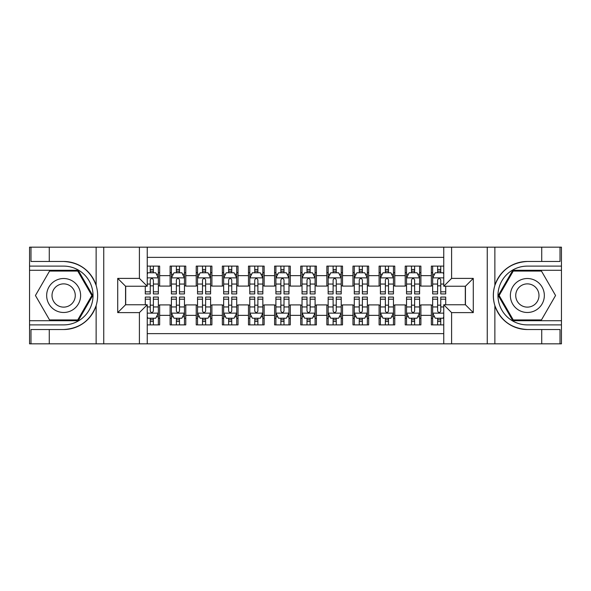 <?xml version="1.0" encoding="UTF-8"?>
<svg xmlns="http://www.w3.org/2000/svg" width="591" height="591" viewBox="0 0 591 591"><rect width="100%" height="100%" fill="white"/><g stroke="black" fill="none" stroke-linecap="round" stroke-linejoin="round"><path stroke-width="0.89" d="M147.24 343.829L443.76 343.829L443.76 304.771L465.442 304.771L465.442 286.229L443.76 286.229L443.76 247.171L147.24 247.171L147.24 286.229L125.558 286.229L125.558 304.771L147.24 304.771L147.24 343.829L49.275 343.829L49.275 329.527L63.643 329.527C79.63 328.559 90.46 320.588 96.134 305.606C98.128 298.876 98.128 292.139 96.134 285.394C90.46 270.412 79.63 262.441 63.643 261.473L49.275 261.473L49.275 247.171L29.55 247.171L29.55 320.714L78.197 320.714L92.75 295.5L78.197 270.286L29.55 270.286M443.76 266.113L431.349 266.113L431.349 275.642L420.895 275.642L420.895 286.096L431.349 286.096L431.349 275.642M420.895 275.642L420.895 266.113L405.227 266.113L405.227 275.642L394.773 275.642L394.773 286.096L405.227 286.096L405.227 275.642M394.773 275.642L394.773 266.113L379.097 266.113L379.097 275.642L368.651 275.642L368.651 286.096L379.097 286.096L379.097 275.642M368.651 275.642L368.651 266.113L352.975 266.113L352.975 275.642L342.521 275.642L342.521 286.096L352.975 286.096L352.975 275.642M342.521 275.642L342.521 266.113L326.853 266.113L326.853 275.642L316.399 275.642L316.399 286.096L326.853 286.096L326.853 275.642M316.399 275.642L316.399 266.113L300.723 266.113L300.723 275.642L290.277 275.642L290.277 286.096L300.723 286.096L300.723 275.642M290.277 275.642L290.277 266.113L274.601 266.113L274.601 275.642L264.147 275.642L264.147 286.096L274.601 286.096L274.601 275.642M264.147 275.642L264.147 266.113L248.479 266.113L248.479 275.642L238.025 275.642L238.025 286.096L248.479 286.096L248.479 275.642M238.025 275.642L238.025 266.113L222.349 266.113L222.349 275.642L211.903 275.642L211.903 286.096L222.349 286.096L222.349 275.642M211.903 275.642L211.903 266.113L196.227 266.113L196.227 275.642L185.773 275.642L185.773 286.096L196.227 286.096L196.227 275.642M185.773 275.642L185.773 266.113L170.105 266.113L170.105 286.096L159.651 286.096L159.651 266.113L147.24 266.113M147.24 324.887L159.651 324.887L159.651 304.904L170.105 304.904L170.105 324.887L185.773 324.887L185.773 304.904L196.227 304.904L196.227 315.358L185.773 315.358M196.227 315.358L196.227 324.887L211.903 324.887L211.903 304.904L222.349 304.904L222.349 315.358L211.903 315.358M222.349 315.358L222.349 324.887L238.025 324.887L238.025 304.904L248.479 304.904L248.479 315.358L238.025 315.358M248.479 315.358L248.479 324.887L264.147 324.887L264.147 304.904L274.601 304.904L274.601 315.358L264.147 315.358M274.601 315.358L274.601 324.887L290.277 324.887L290.277 304.904L300.723 304.904L300.723 315.358L290.277 315.358M300.723 315.358L300.723 324.887L316.399 324.887L316.399 304.904L326.853 304.904L326.853 315.358L316.399 315.358M326.853 315.358L326.853 324.887L342.521 324.887L342.521 304.904L352.975 304.904L352.975 315.358L342.521 315.358M352.975 315.358L352.975 324.887L368.651 324.887L368.651 304.904L379.097 304.904L379.097 315.358L368.651 315.358M379.097 315.358L379.097 324.887L394.773 324.887L394.773 304.904L405.227 304.904L405.227 315.358L394.773 315.358M405.227 315.358L405.227 324.887L420.895 324.887L420.895 304.904L431.349 304.904L431.349 315.358L420.895 315.358M443.76 257.358L147.24 257.358M147.24 333.642L443.76 333.642M431.349 315.358L431.349 324.887L443.76 324.887M125.691 286.229L125.691 304.771M465.309 304.771L465.309 286.229M150.247 272.643L153.379 272.643M158.344 272.643L159.651 272.643M150.247 285.837L153.379 285.837M158.344 285.837L159.651 285.837M150.247 305.163L153.379 305.163M158.344 305.163L159.651 305.163M150.247 318.357L153.379 318.357M158.344 318.357L159.651 318.357M170.105 285.837L171.405 285.837M176.369 285.837L179.509 285.837M184.473 285.837L185.773 285.837M170.105 272.643L171.405 272.643M176.369 272.643L179.509 272.643M184.473 272.643L185.773 272.643M170.105 305.163L171.405 305.163M176.369 305.163L179.509 305.163M184.473 305.163L185.773 305.163M170.105 318.357L171.405 318.357M176.369 318.357L179.509 318.357M184.473 318.357L185.773 318.357M196.227 305.163L197.534 305.163M202.499 305.163L205.631 305.163M210.595 305.163L211.903 305.163M196.227 318.357L197.534 318.357M202.499 318.357L205.631 318.357M210.595 318.357L211.903 318.357M196.227 272.643L197.534 272.643M202.499 272.643L205.631 272.643M210.595 272.643L211.903 272.643M196.227 285.837L197.534 285.837M202.499 285.837L205.631 285.837M210.595 285.837L211.903 285.837M222.349 305.163L223.657 305.163M228.621 305.163L231.753 305.163M236.718 305.163L238.025 305.163M222.349 318.357L223.657 318.357M228.621 318.357L231.753 318.357M236.718 318.357L238.025 318.357M222.349 272.643L223.657 272.643M228.621 272.643L231.753 272.643M236.718 272.643L238.025 272.643M222.349 285.837L223.657 285.837M228.621 285.837L231.753 285.837M236.718 285.837L238.025 285.837M248.479 305.163L249.779 305.163M254.743 305.163L257.883 305.163M262.847 305.163L264.147 305.163M248.479 318.357L249.779 318.357M254.743 318.357L257.883 318.357M262.847 318.357L264.147 318.357M248.479 272.643L249.779 272.643M254.743 272.643L257.883 272.643M262.847 272.643L264.147 272.643M248.479 285.837L249.779 285.837M254.743 285.837L257.883 285.837M262.847 285.837L264.147 285.837M274.601 305.163L275.908 305.163M280.873 305.163L284.005 305.163M288.969 305.163L290.277 305.163M274.601 318.357L275.908 318.357M280.873 318.357L284.005 318.357M288.969 318.357L290.277 318.357M274.601 272.643L275.908 272.643M280.873 272.643L284.005 272.643M288.969 272.643L290.277 272.643M274.601 285.837L275.908 285.837M280.873 285.837L284.005 285.837M288.969 285.837L290.277 285.837M300.723 305.163L302.031 305.163M306.995 305.163L310.127 305.163M315.092 305.163L316.399 305.163M300.723 318.357L302.031 318.357M306.995 318.357L310.127 318.357M315.092 318.357L316.399 318.357M300.723 272.643L302.031 272.643M306.995 272.643L310.127 272.643M315.092 272.643L316.399 272.643M300.723 285.837L302.031 285.837M306.995 285.837L310.127 285.837M315.092 285.837L316.399 285.837M326.853 305.163L328.153 305.163M333.117 305.163L336.257 305.163M341.221 305.163L342.521 305.163M326.853 318.357L328.153 318.357M333.117 318.357L336.257 318.357M341.221 318.357L342.521 318.357M326.853 272.643L328.153 272.643M333.117 272.643L336.257 272.643M341.221 272.643L342.521 272.643M326.853 285.837L328.153 285.837M333.117 285.837L336.257 285.837M341.221 285.837L342.521 285.837M352.975 305.163L354.282 305.163M359.247 305.163L362.379 305.163M367.343 305.163L368.651 305.163M352.975 318.357L354.282 318.357M359.247 318.357L362.379 318.357M367.343 318.357L368.651 318.357M352.975 272.643L354.282 272.643M359.247 272.643L362.379 272.643M367.343 272.643L368.651 272.643M352.975 285.837L354.282 285.837M359.247 285.837L362.379 285.837M367.343 285.837L368.651 285.837M379.097 305.163L380.405 305.163M385.369 305.163L388.501 305.163M393.466 305.163L394.773 305.163M379.097 318.357L380.405 318.357M385.369 318.357L388.501 318.357M393.466 318.357L394.773 318.357M379.097 272.643L380.405 272.643M385.369 272.643L388.501 272.643M393.466 272.643L394.773 272.643M379.097 285.837L380.405 285.837M385.369 285.837L388.501 285.837M393.466 285.837L394.773 285.837M405.227 305.163L406.527 305.163M411.491 305.163L414.631 305.163M419.595 305.163L420.895 305.163M405.227 318.357L406.527 318.357M411.491 318.357L414.631 318.357M419.595 318.357L420.895 318.357M405.227 272.643L406.527 272.643M411.491 272.643L414.631 272.643M419.595 272.643L420.895 272.643M405.227 285.837L406.527 285.837M411.491 285.837L414.631 285.837M419.595 285.837L420.895 285.837M431.349 305.163L432.656 305.163M437.621 305.163L440.753 305.163M431.349 318.357L432.656 318.357M437.621 318.357L440.753 318.357M431.349 272.643L432.656 272.643M437.621 272.643L440.753 272.643M431.349 285.837L432.656 285.837M437.621 285.837L440.753 285.837M153.379 269.503L150.247 269.503M145.283 291.806L145.283 293.934L150.247 293.934L150.247 291.806L145.283 291.806L145.283 286.229M156.452 274.209L158.344 274.209L158.344 293.934L153.379 293.934L153.379 279.957C152.338 277.94 151.296 277.94 150.247 279.957L150.247 291.806M158.344 274.209L158.344 266.113M158.344 277.999L155.736 272.769L147.898 272.769L147.24 274.076M150.247 272.769L150.247 266.113M153.379 266.113L153.379 272.769M150.247 321.497L153.379 321.497M147.24 316.924L147.898 318.231L155.736 318.231L158.344 313.001L158.344 297.066L153.379 297.066L153.379 299.194L158.344 299.194M158.344 313.001L158.344 324.887M145.283 304.771L145.283 297.066L150.247 297.066L150.247 311.043C151.289 313.06 152.338 313.06 153.379 311.043L153.379 299.194M153.379 318.231L153.379 324.887M150.247 324.887L150.247 318.231M72.132 280.791A16.984 16.984 0 0 0 48.935 287.012A16.984 16.984 0 0 0 55.155 310.209A16.984 16.984 0 0 0 78.352 303.988A16.984 16.984 0 0 0 72.132 280.791M69.457 285.431A11.628 11.628 0 0 0 53.574 289.686A11.628 11.628 0 0 0 57.829 305.569A11.628 11.628 0 0 0 73.712 301.314A11.628 11.628 0 0 0 69.457 285.431M77.746 319.923L49.541 319.923L35.438 295.5L49.541 271.077L77.746 271.077L91.849 295.5L77.746 319.923M535.845 280.791A16.984 16.984 0 0 0 512.648 287.012A16.984 16.984 0 0 0 518.868 310.209A16.984 16.984 0 0 0 542.065 303.988A16.984 16.984 0 0 0 535.845 280.791M533.171 285.431A11.628 11.628 0 0 0 517.288 289.686A11.628 11.628 0 0 0 521.543 305.569A11.628 11.628 0 0 0 537.426 301.314A11.628 11.628 0 0 0 533.171 285.431M541.459 319.923L513.254 319.923L499.151 295.5L513.254 271.077L541.459 271.077L555.562 295.5L541.459 319.923M139.402 343.829L139.402 312.609L117.72 312.609L117.72 278.391L139.402 278.391L139.402 247.171L103.743 247.171L103.743 343.829M63.643 261.473A34.027 34.027 0 0 1 96.134 285.394L96.134 247.171L49.275 247.171M49.275 343.829L29.55 343.829L29.55 320.714M29.55 324.887L63.643 324.887A29.387 29.387 0 0 0 93.031 295.5A29.387 29.387 0 0 0 63.643 266.113L29.55 266.113M63.643 329.527A34.027 34.027 0 0 0 96.134 305.606L96.134 343.829M96.134 247.171L103.743 247.171M139.402 247.171L147.24 247.171M49.275 329.527L30.983 329.527L30.983 343.829M49.275 261.473L30.983 261.473L30.983 247.171M139.402 312.609L147.24 304.771M117.72 312.609L125.558 304.771M117.72 278.391L125.558 286.229M139.402 278.391L147.24 286.229M443.76 247.171L541.725 247.171L541.725 261.473L527.357 261.473C511.37 262.441 500.54 270.412 494.866 285.394C492.872 292.124 492.872 298.861 494.866 305.606C500.54 320.588 511.37 328.559 527.357 329.527L541.725 329.527L541.725 343.829L561.45 343.829L561.45 270.286L512.803 270.286L498.25 295.5L512.803 320.714L561.45 320.714M451.598 247.171L451.598 278.391L473.28 278.391L473.28 312.609L451.598 312.609L451.598 343.829L487.257 343.829L487.257 247.171M494.866 305.606L494.866 343.829L541.725 343.829M541.725 247.171L561.45 247.171L561.45 270.286M561.45 266.113L527.357 266.113A29.387 29.387 0 0 0 497.969 295.5A29.387 29.387 0 0 0 527.357 324.887L561.45 324.887M527.357 261.473A34.027 34.027 0 0 0 493.33 295.5A34.027 34.027 0 0 0 527.357 329.527M494.866 343.829L487.257 343.829M451.598 343.829L443.76 343.829M541.725 261.473L560.017 261.473L560.017 247.171M541.725 329.527L560.017 329.527L560.017 343.829M451.598 278.391L443.76 286.229M473.28 278.391L465.442 286.229M473.28 312.609L465.442 304.771M451.598 312.609L443.76 304.771M179.509 269.503L176.369 269.503M184.473 291.806L179.509 291.806L179.509 293.934L184.473 293.934L184.473 277.999L181.858 272.769L174.02 272.769L171.405 277.999L171.405 293.934L176.369 293.934L176.369 291.806L171.405 291.806M171.405 277.999L171.405 266.113M184.473 277.999L184.473 266.113M176.369 272.769L176.369 266.113M179.509 266.113L179.509 272.769M179.509 291.806L179.509 279.957C178.46 277.94 177.418 277.94 176.369 279.957L176.369 291.806M205.631 269.503L202.499 269.503M210.595 291.806L205.631 291.806L205.631 293.934L210.595 293.934L210.595 277.999L207.98 272.769L200.142 272.769L197.534 277.999L197.534 293.934L202.499 293.934L202.499 291.806L197.534 291.806M197.534 277.999L197.534 266.113M210.595 277.999L210.595 266.113M202.499 272.769L202.499 266.113M205.631 266.113L205.631 272.769M205.631 291.806L205.631 279.957C204.589 277.94 203.54 277.94 202.499 279.957L202.499 291.806M231.753 269.503L228.621 269.503M236.718 291.806L231.753 291.806L231.753 293.934L236.718 293.934L236.718 277.999L234.11 272.769L226.272 272.769L223.657 277.999L223.657 293.934L228.621 293.934L228.621 291.806L223.657 291.806M223.657 277.999L223.657 266.113M236.718 277.999L236.718 266.113M228.621 272.769L228.621 266.113M231.753 266.113L231.753 272.769M231.753 291.806L231.753 279.957C230.712 277.94 229.67 277.94 228.621 279.957L228.621 291.806M257.883 269.503L254.743 269.503M262.847 291.806L257.883 291.806L257.883 293.934L262.847 293.934L262.847 277.999L260.232 272.769L252.394 272.769L249.779 277.999L249.779 293.934L254.743 293.934L254.743 291.806L249.779 291.806M249.779 277.999L249.779 266.113M262.847 277.999L262.847 266.113M254.743 272.769L254.743 266.113M257.883 266.113L257.883 272.769M257.883 291.806L257.883 279.957C256.834 277.94 255.792 277.94 254.743 279.957L254.743 291.806M176.369 321.497L179.509 321.497M171.405 299.194L176.369 299.194L176.369 297.066L171.405 297.066L171.405 313.001L174.02 318.231L181.858 318.231L184.473 313.001L184.473 297.066L179.509 297.066L179.509 299.194L184.473 299.194M184.473 313.001L184.473 324.887M171.405 313.001L171.405 324.887M179.509 318.231L179.509 324.887M176.369 324.887L176.369 318.231M176.369 299.194L176.369 311.043C177.418 313.06 178.46 313.06 179.509 311.043L179.509 299.194M202.499 321.497L205.631 321.497M197.534 299.194L202.499 299.194L202.499 297.066L197.534 297.066L197.534 313.001L200.142 318.231L207.98 318.231L210.595 313.001L210.595 297.066L205.631 297.066L205.631 299.194L210.595 299.194M210.595 313.001L210.595 324.887M197.534 313.001L197.534 324.887M205.631 318.231L205.631 324.887M202.499 324.887L202.499 318.231M202.499 299.194L202.499 311.043C203.54 313.06 204.582 313.06 205.631 311.043L205.631 299.194M228.621 321.497L231.753 321.497M223.657 299.194L228.621 299.194L228.621 297.066L223.657 297.066L223.657 313.001L226.272 318.231L234.11 318.231L236.718 313.001L236.718 297.066L231.753 297.066L231.753 299.194L236.718 299.194M236.718 313.001L236.718 324.887M223.657 313.001L223.657 324.887M231.753 318.231L231.753 324.887M228.621 324.887L228.621 318.231M228.621 299.194L228.621 311.043C229.663 313.06 230.712 313.06 231.753 311.043L231.753 299.194M254.743 321.497L257.883 321.497M249.779 299.194L254.743 299.194L254.743 297.066L249.779 297.066L249.779 313.001L252.394 318.231L260.232 318.231L262.847 313.001L262.847 297.066L257.883 297.066L257.883 299.194L262.847 299.194M262.847 313.001L262.847 324.887M249.779 313.001L249.779 324.887M257.883 318.231L257.883 324.887M254.743 324.887L254.743 318.231M254.743 299.194L254.743 311.043C255.792 313.06 256.834 313.06 257.883 311.043L257.883 299.194M284.005 269.503L280.873 269.503M288.969 291.806L284.005 291.806L284.005 293.934L288.969 293.934L288.969 277.999L286.354 272.769L278.516 272.769L275.908 277.999L275.908 293.934L280.873 293.934L280.873 291.806L275.908 291.806M275.908 277.999L275.908 266.113M288.969 277.999L288.969 266.113M280.873 272.769L280.873 266.113M284.005 266.113L284.005 272.769M284.005 291.806L284.005 279.957C282.963 277.94 281.914 277.94 280.873 279.957L280.873 291.806M280.873 321.497L284.005 321.497M275.908 299.194L280.873 299.194L280.873 297.066L275.908 297.066L275.908 313.001L278.516 318.231L286.354 318.231L288.969 313.001L288.969 297.066L284.005 297.066L284.005 299.194L288.969 299.194M288.969 313.001L288.969 324.887M275.908 313.001L275.908 324.887M284.005 318.231L284.005 324.887M280.873 324.887L280.873 318.231M280.873 299.194L280.873 311.043C281.914 313.06 282.956 313.06 284.005 311.043L284.005 299.194M310.127 269.503L306.995 269.503M315.092 291.806L310.127 291.806L310.127 293.934L315.092 293.934L315.092 277.999L312.484 272.769L304.646 272.769L302.031 277.999L302.031 293.934L306.995 293.934L306.995 291.806L302.031 291.806M302.031 277.999L302.031 266.113M315.092 277.999L315.092 266.113M306.995 272.769L306.995 266.113M310.127 266.113L310.127 272.769M310.127 291.806L310.127 279.957C309.086 277.94 308.044 277.94 306.995 279.957L306.995 291.806M306.995 321.497L310.127 321.497M302.031 299.194L306.995 299.194L306.995 297.066L302.031 297.066L302.031 313.001L304.646 318.231L312.484 318.231L315.092 313.001L315.092 297.066L310.127 297.066L310.127 299.194L315.092 299.194M315.092 313.001L315.092 324.887M302.031 313.001L302.031 324.887M310.127 318.231L310.127 324.887M306.995 324.887L306.995 318.231M306.995 299.194L306.995 311.043C308.037 313.06 309.086 313.06 310.127 311.043L310.127 299.194M336.257 269.503L333.117 269.503M341.221 291.806L336.257 291.806L336.257 293.934L341.221 293.934L341.221 277.999L338.606 272.769L330.768 272.769L328.153 277.999L328.153 293.934L333.117 293.934L333.117 291.806L328.153 291.806M328.153 277.999L328.153 266.113M341.221 277.999L341.221 266.113M333.117 272.769L333.117 266.113M336.257 266.113L336.257 272.769M336.257 291.806L336.257 279.957C335.208 277.94 334.166 277.94 333.117 279.957L333.117 291.806M333.117 321.497L336.257 321.497M328.153 299.194L333.117 299.194L333.117 297.066L328.153 297.066L328.153 313.001L330.768 318.231L338.606 318.231L341.221 313.001L341.221 297.066L336.257 297.066L336.257 299.194L341.221 299.194M341.221 313.001L341.221 324.887M328.153 313.001L328.153 324.887M336.257 318.231L336.257 324.887M333.117 324.887L333.117 318.231M333.117 299.194L333.117 311.043C334.166 313.06 335.208 313.06 336.257 311.043L336.257 299.194M362.379 269.503L359.247 269.503M367.343 291.806L362.379 291.806L362.379 293.934L367.343 293.934L367.343 277.999L364.728 272.769L356.89 272.769L354.282 277.999L354.282 293.934L359.247 293.934L359.247 291.806L354.282 291.806M354.282 277.999L354.282 266.113M367.343 277.999L367.343 266.113M359.247 272.769L359.247 266.113M362.379 266.113L362.379 272.769M362.379 291.806L362.379 279.957C361.337 277.94 360.288 277.94 359.247 279.957L359.247 291.806M359.247 321.497L362.379 321.497M354.282 299.194L359.247 299.194L359.247 297.066L354.282 297.066L354.282 313.001L356.89 318.231L364.728 318.231L367.343 313.001L367.343 297.066L362.379 297.066L362.379 299.194L367.343 299.194M367.343 313.001L367.343 324.887M354.282 313.001L354.282 324.887M362.379 318.231L362.379 324.887M359.247 324.887L359.247 318.231M359.247 299.194L359.247 311.043C360.288 313.06 361.33 313.06 362.379 311.043L362.379 299.194M388.501 269.503L385.369 269.503M393.466 291.806L388.501 291.806L388.501 293.934L393.466 293.934L393.466 277.999L390.858 272.769L383.02 272.769L380.405 277.999L380.405 293.934L385.369 293.934L385.369 291.806L380.405 291.806M380.405 277.999L380.405 266.113M393.466 277.999L393.466 266.113M385.369 272.769L385.369 266.113M388.501 266.113L388.501 272.769M388.501 291.806L388.501 279.957C387.46 277.94 386.418 277.94 385.369 279.957L385.369 291.806M385.369 321.497L388.501 321.497M380.405 299.194L385.369 299.194L385.369 297.066L380.405 297.066L380.405 313.001L383.02 318.231L390.858 318.231L393.466 313.001L393.466 297.066L388.501 297.066L388.501 299.194L393.466 299.194M393.466 313.001L393.466 324.887M380.405 313.001L380.405 324.887M388.501 318.231L388.501 324.887M385.369 324.887L385.369 318.231M385.369 299.194L385.369 311.043C386.411 313.06 387.46 313.06 388.501 311.043L388.501 299.194M414.631 269.503L411.491 269.503M419.595 291.806L414.631 291.806L414.631 293.934L419.595 293.934L419.595 277.999L416.98 272.769L409.142 272.769L406.527 277.999L406.527 293.934L411.491 293.934L411.491 291.806L406.527 291.806M406.527 277.999L406.527 266.113M419.595 277.999L419.595 266.113M411.491 272.769L411.491 266.113M414.631 266.113L414.631 272.769M414.631 291.806L414.631 279.957C413.582 277.94 412.54 277.94 411.491 279.957L411.491 291.806M411.491 321.497L414.631 321.497M406.527 299.194L411.491 299.194L411.491 297.066L406.527 297.066L406.527 313.001L409.142 318.231L416.98 318.231L419.595 313.001L419.595 297.066L414.631 297.066L414.631 299.194L419.595 299.194M419.595 313.001L419.595 324.887M406.527 313.001L406.527 324.887M414.631 318.231L414.631 324.887M411.491 324.887L411.491 318.231M411.491 299.194L411.491 311.043C412.54 313.06 413.582 313.06 414.631 311.043L414.631 299.194M440.753 269.503L437.621 269.503M443.76 274.076L443.102 272.769L435.264 272.769L432.656 277.999L432.656 293.934L437.621 293.934L437.621 291.806L432.656 291.806M432.656 277.999L432.656 266.113M445.717 286.229L445.717 293.934L440.753 293.934L440.753 279.957C439.711 277.94 438.662 277.94 437.621 279.957L437.621 291.806M437.621 272.769L437.621 266.113M440.753 266.113L440.753 272.769M437.621 321.497L440.753 321.497M445.717 299.194L445.717 297.066L440.753 297.066L440.753 299.194L445.717 299.194L445.717 304.771M434.548 316.791L432.656 316.791L432.656 297.066L437.621 297.066L437.621 311.043C438.662 313.06 439.704 313.06 440.753 311.043L440.753 299.194M432.656 316.791L432.656 324.887M432.656 313.001L435.264 318.231L443.102 318.231L443.76 316.924M440.753 318.231L440.753 324.887M437.621 324.887L437.621 318.231M170.105 315.358L159.651 315.358M170.105 275.642L159.651 275.642M158.277 277.866L147.24 277.866M158.344 291.806L153.379 291.806M150.247 284.049L147.24 284.049M158.344 284.049L153.379 284.049M153.379 271.166L150.247 271.166M147.24 313.134L158.277 313.134M158.344 316.791L156.452 316.791M145.283 299.194L150.247 299.194M153.379 306.951L158.344 306.951M147.24 306.951L150.247 306.951M150.247 319.834L153.379 319.834M494.866 247.171L494.866 285.394M184.407 277.866L171.471 277.866M171.405 274.209L173.303 274.209M182.575 274.209L184.473 274.209M176.369 284.049L171.405 284.049M184.473 284.049L179.509 284.049M179.509 271.166L176.369 271.166M210.529 277.866L197.601 277.866M197.534 274.209L199.426 274.209M208.704 274.209L210.595 274.209M202.499 284.049L197.534 284.049M210.595 284.049L205.631 284.049M205.631 271.166L202.499 271.166M236.651 277.866L223.723 277.866M223.657 274.209L225.548 274.209M234.826 274.209L236.718 274.209M228.621 284.049L223.657 284.049M236.718 284.049L231.753 284.049M231.753 271.166L228.621 271.166M262.781 277.866L249.845 277.866M249.779 274.209L251.677 274.209M260.949 274.209L262.847 274.209M254.743 284.049L249.779 284.049M262.847 284.049L257.883 284.049M257.883 271.166L254.743 271.166M171.471 313.134L184.407 313.134M184.473 316.791L182.575 316.791M173.303 316.791L171.405 316.791M179.509 306.951L184.473 306.951M171.405 306.951L176.369 306.951M176.369 319.834L179.509 319.834M197.601 313.134L210.529 313.134M210.595 316.791L208.704 316.791M199.426 316.791L197.534 316.791M205.631 306.951L210.595 306.951M197.534 306.951L202.499 306.951M202.499 319.834L205.631 319.834M223.723 313.134L236.651 313.134M236.718 316.791L234.826 316.791M225.548 316.791L223.657 316.791M231.753 306.951L236.718 306.951M223.657 306.951L228.621 306.951M228.621 319.834L231.753 319.834M249.845 313.134L262.781 313.134M262.847 316.791L260.949 316.791M251.677 316.791L249.779 316.791M257.883 306.951L262.847 306.951M249.779 306.951L254.743 306.951M254.743 319.834L257.883 319.834M288.903 277.866L275.975 277.866M275.908 274.209L277.8 274.209M287.078 274.209L288.969 274.209M280.873 284.049L275.908 284.049M288.969 284.049L284.005 284.049M284.005 271.166L280.873 271.166M275.975 313.134L288.903 313.134M288.969 316.791L287.078 316.791M277.8 316.791L275.908 316.791M284.005 306.951L288.969 306.951M275.908 306.951L280.873 306.951M280.873 319.834L284.005 319.834M315.025 277.866L302.097 277.866M302.031 274.209L303.922 274.209M313.2 274.209L315.092 274.209M306.995 284.049L302.031 284.049M315.092 284.049L310.127 284.049M310.127 271.166L306.995 271.166M302.097 313.134L315.025 313.134M315.092 316.791L313.2 316.791M303.922 316.791L302.031 316.791M310.127 306.951L315.092 306.951M302.031 306.951L306.995 306.951M306.995 319.834L310.127 319.834M341.155 277.866L328.219 277.866M328.153 274.209L330.051 274.209M339.323 274.209L341.221 274.209M333.117 284.049L328.153 284.049M341.221 284.049L336.257 284.049M336.257 271.166L333.117 271.166M328.219 313.134L341.155 313.134M341.221 316.791L339.323 316.791M330.051 316.791L328.153 316.791M336.257 306.951L341.221 306.951M328.153 306.951L333.117 306.951M333.117 319.834L336.257 319.834M367.277 277.866L354.349 277.866M354.282 274.209L356.174 274.209M365.452 274.209L367.343 274.209M359.247 284.049L354.282 284.049M367.343 284.049L362.379 284.049M362.379 271.166L359.247 271.166M354.349 313.134L367.277 313.134M367.343 316.791L365.452 316.791M356.174 316.791L354.282 316.791M362.379 306.951L367.343 306.951M354.282 306.951L359.247 306.951M359.247 319.834L362.379 319.834M393.399 277.866L380.471 277.866M380.405 274.209L382.296 274.209M391.574 274.209L393.466 274.209M385.369 284.049L380.405 284.049M393.466 284.049L388.501 284.049M388.501 271.166L385.369 271.166M380.471 313.134L393.399 313.134M393.466 316.791L391.574 316.791M382.296 316.791L380.405 316.791M388.501 306.951L393.466 306.951M380.405 306.951L385.369 306.951M385.369 319.834L388.501 319.834M419.529 277.866L406.593 277.866M406.527 274.209L408.425 274.209M417.697 274.209L419.595 274.209M411.491 284.049L406.527 284.049M419.595 284.049L414.631 284.049M414.631 271.166L411.491 271.166M406.593 313.134L419.529 313.134M419.595 316.791L417.697 316.791M408.425 316.791L406.527 316.791M414.631 306.951L419.595 306.951M406.527 306.951L411.491 306.951M411.491 319.834L414.631 319.834M443.76 277.866L432.723 277.866M432.656 274.209L434.548 274.209M445.717 291.806L440.753 291.806M437.621 284.049L432.656 284.049M443.76 284.049L440.753 284.049M440.753 271.166L437.621 271.166M432.723 313.134L443.76 313.134M432.656 299.194L437.621 299.194M440.753 306.951L443.76 306.951M432.656 306.951L437.621 306.951M437.621 319.834L440.753 319.834"/></g></svg>
